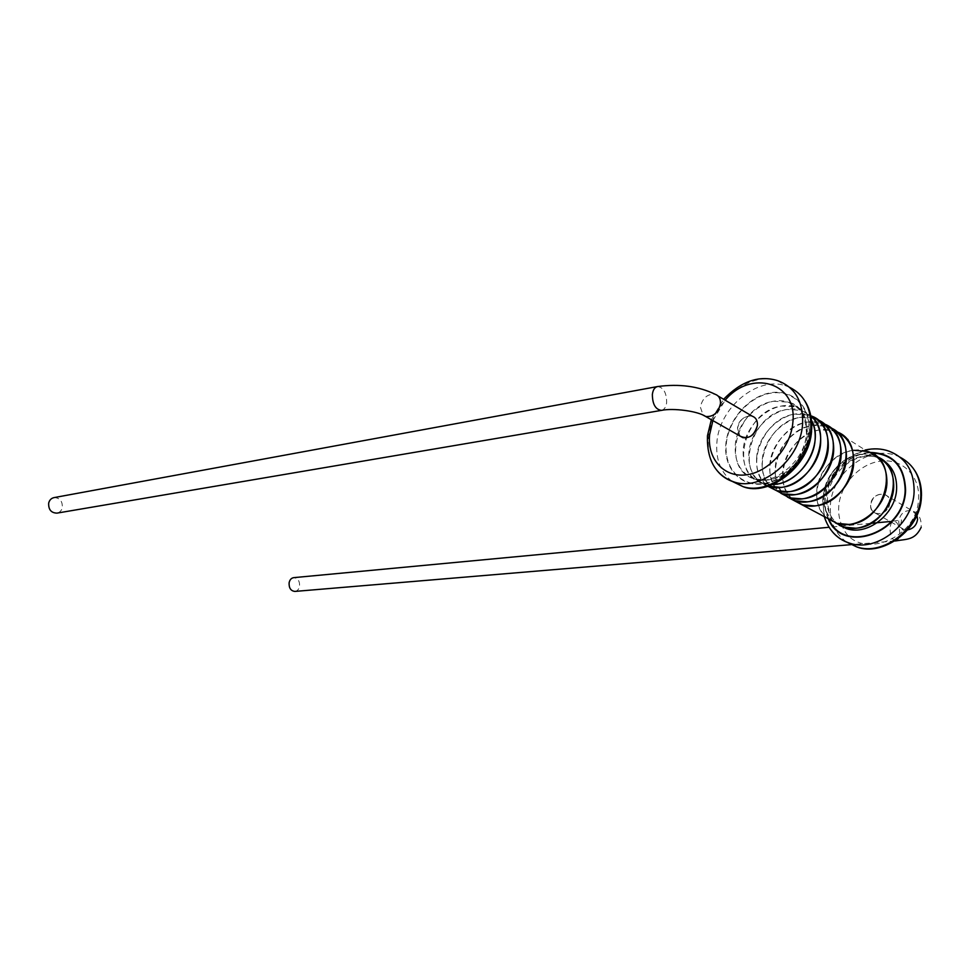 <?xml version="1.0" encoding="UTF-8"?>
<svg xmlns="http://www.w3.org/2000/svg" width="970" height="970" viewBox="0 0 970 970"><rect width="100%" height="100%" fill="white"/><g stroke="black" fill="none" stroke-linecap="round" stroke-linejoin="round"><path stroke-width="0.73" stroke-dasharray="4.85 3.64" d="M823.724 494.918C823.093 506.837 826.937 516.125 835.267 522.794C810.617 506.207 828.816 457.197 860.572 454.481L874.273 455.682C852.86 447.813 824.755 470.123 823.724 494.918M889.745 502.896C889.357 515.749 869.314 517.677 870.66 504.873C870.987 492.226 890.933 490.008 889.745 502.896C889.805 498.568 887.999 495.706 884.325 494.288C876.989 493.403 872.43 496.931 870.66 504.873C870.575 509.238 872.394 512.124 876.128 513.542C883.44 514.403 887.974 510.863 889.745 502.896M876.65 456.579L874.273 455.682L876.65 456.579M735.248 445.4C736.836 418.991 766.082 394.402 787.931 402.101C801.365 407.109 807.816 418.094 807.295 435.033C806.034 461.829 776.4 486.358 755.181 479.095C741.044 473.954 734.399 462.726 735.248 445.4M752.077 416.106C744.463 415.463 739.601 419.561 737.503 428.388L740.025 436.051L737.503 428.388C738.255 414.469 759.098 411.074 757.437 425.345M782.705 471.966C781.953 484.127 785.688 493.597 793.921 500.362C769.392 483.412 788.355 433.044 820.402 429.807L834.273 430.85C812.63 423.053 783.99 446.418 782.705 471.966M853.745 450.286C822.754 453.038 804.021 500.35 826.986 517.968C819.504 511.251 816.097 502.266 816.752 491.014C817.819 466.085 846.022 443.605 867.471 451.462L881.621 459.38M836.431 431.65L834.273 430.85L836.431 431.65M756.673 457.391C755.836 469.795 759.558 479.422 767.84 486.261C743.19 469.213 762.565 417.73 794.891 414.141L808.859 415.087C787.094 407.339 758.128 431.371 756.673 457.391M768.204 486.152L763.196 483.436L772.678 484.527L763.196 483.436L755.181 479.095C767.731 486.406 805.088 465.285 806.458 433.032C805.318 414.154 799.135 403.835 787.931 402.101C822.924 410.431 805.391 477.458 767.209 479.968L755.181 479.095C720.007 470.777 735.987 405.666 773.89 401.253L787.931 402.101L795.727 406.939C773.914 399.228 744.766 423.599 743.226 449.862C742.414 467.091 749.07 478.283 763.196 483.436C728.07 475.07 743.893 410.346 781.711 406.054L795.727 406.939C802.663 409.195 807.925 413.669 811.514 420.362C807.925 413.669 802.663 409.195 795.727 406.939L801.232 410.358L787.24 409.449C750.004 413.596 733.805 476.864 767.961 486.225C754.418 480.805 748.052 469.735 748.864 453.014C750.368 426.861 779.443 402.623 801.232 410.358L814.242 418.422L800.298 417.464C767.464 421.016 748.464 473.627 774.242 489.899C765.378 483.145 761.365 473.336 762.19 460.471C763.608 434.56 792.514 410.674 814.242 418.422L817.467 419.683L814.242 418.422L821.711 423.053C800.007 415.281 771.198 438.974 769.828 464.751C769.04 476.985 772.738 486.516 780.935 493.318C756.467 476.246 775.648 425.466 807.78 422.059L823.785 423.817L867.471 451.462M801.232 410.358L810.787 415.742L801.232 410.358M787.385 497.016C778.498 490.286 774.448 480.538 775.224 467.77C776.558 442.09 805.294 418.543 826.973 426.327L813.078 425.309C780.341 428.691 761.571 480.829 787.385 497.016M53.98 497.622C59.825 497.78 62.601 501.114 62.31 507.625C61.534 510.681 59.74 512.512 56.939 513.13M294.904 591.421C297.366 591.033 298.918 589.311 299.572 586.256C299.803 580.969 297.851 578.096 293.74 577.647M840.129 525.692C830.55 519.18 826.064 509.468 826.682 496.579C827.701 471.832 855.758 449.607 877.159 457.464C855.928 450.541 829.629 471.784 827.434 498.095C827.665 509.153 830.065 516.864 834.624 521.254L839.171 525.219M829.059 519.568C825.979 513.372 824.694 506.51 825.215 499.004C826.44 475.761 848.435 453.099 870.745 452.772M828.428 519.12C825.567 513.021 824.379 506.34 824.888 499.065C826.125 475.918 847.744 453.269 870.029 452.432M832.26 531.633C825.628 523.279 822.681 513.215 823.433 501.466C824.755 469.516 861.069 440.804 888.969 451.147L900.027 457.185M846.507 542.036C834.952 533.439 829.58 521.193 830.381 505.309C831.642 473.53 867.835 445.048 895.674 455.403C902.827 457.561 909.242 462.678 914.904 470.765M842.396 526.625C839.462 520.55 838.238 513.894 838.723 506.631C840.153 484.83 859.299 463.721 880.481 461.15C901.676 458.252 919.996 475.433 918.578 498.301C917.887 540.181 857.456 561.557 842.7 527.207M726.287 443.908C728.349 420.349 748.585 396.863 770.483 393.238C792.393 389.261 810.908 407.085 808.847 431.892C807.125 456.664 784.972 481.181 762.747 483.593C740.486 486.37 723.899 467.504 726.287 443.908M809.21 431.808C807.476 456.821 785.106 481.581 762.675 484.006C740.195 486.794 723.462 467.746 725.863 443.933C727.961 420.155 748.367 396.463 770.471 392.801C792.587 388.776 811.284 406.757 809.21 431.808M731.901 481.229C720.625 472.257 715.63 459.319 716.891 442.441C719.085 408.006 757.146 375.742 785.736 385.805L789.495 387.236M717.169 470.692C710.27 461.805 707.385 450.844 708.512 437.797C710.792 403.18 748.973 370.625 777.601 380.652L785.736 385.805C793.387 388.364 799.765 393.42 804.857 400.974M712.889 420.592L725.184 400.21M718.115 396.027L715.145 394.269C707.469 393.711 702.547 397.979 700.34 407.048L703.129 415.148M657.466 386.569C663.492 387.333 666.56 392.644 666.669 402.465C666.063 407.024 664.329 409.667 661.491 410.371M895.88 540.896C898.074 540.448 899.36 538.071 899.748 533.742C899.602 526.213 897.65 522.018 893.903 521.157C891.745 521.605 890.46 523.982 890.072 528.286C890.096 534.991 891.769 539.174 895.104 540.836M916.953 515.252L912.188 510.753C904.913 509.82 900.427 513.239 898.729 520.999C898.669 525.267 900.487 528.104 904.185 529.523L907.762 529.85M865.143 450.019C839.329 459.125 825.167 475.773 822.693 499.974L824.245 516.489M921.439 496.3L921.391 497.234M711.337 419.719L723.608 399.276M811.696 429.455L811.611 430.668M876.128 513.542L904.185 529.523L904.986 530.99C902.621 530.372 901.154 528.408 900.609 525.097L901.554 519.944L890.12 521.52M870.72 523.339L829.047 527.268M884.325 494.288L912.188 510.753C918.663 513.3 921.645 518.841 921.173 527.353M894.861 540.981L851.017 544.667"/><path stroke-width="1.45" d="M835.267 522.794L843.839 527.098C864.67 534.446 892.994 512.221 893.722 487.134C894.013 472.438 888.326 462.253 876.65 456.579C908.344 467.904 891.175 526.916 855.576 528.213L843.839 527.098L835.267 522.794M757.437 425.345C754.054 436.282 748.246 439.859 740.025 436.051L742.899 437.688C750.489 438.307 755.339 434.196 757.437 425.345C757.643 420.568 755.848 417.488 752.077 416.106L718.115 396.027M793.921 500.362L802.772 504.861C823.797 512.184 852.751 488.892 853.709 463.017C854.134 447.728 848.374 437.276 836.431 431.65C868.744 442.611 850.92 504.085 814.654 505.867L802.772 504.861L793.921 500.362M853.745 450.286L867.471 451.462C880.663 456.543 887.138 467.067 886.919 483.036C886.156 508.256 857.722 530.663 836.855 523.315L846.798 528.698L840.129 525.692M767.84 486.261L776.679 490.735C797.813 498.022 827.143 474.063 828.271 447.667C828.78 432.014 822.972 421.392 810.859 415.803C843.56 426.497 825.312 489.547 788.646 491.657L776.679 490.735L767.84 486.261M768.204 486.152L780.838 487.401C812.605 485.473 834.2 433.82 810.787 415.742C817.989 422.387 821.263 431.504 820.632 443.072C819.456 469.613 790.016 493.778 768.846 486.491L782.208 493.73L794.151 494.676C829.98 492.687 848.762 431.698 817.467 419.683C828.792 425.551 834.188 435.966 833.666 450.929C832.575 477.204 803.318 501.029 782.208 493.73L789.859 497.877C810.944 505.176 840.093 481.556 841.135 455.427C841.596 439.956 835.813 429.419 823.785 423.817C856.292 434.645 838.262 496.895 801.79 498.847L789.859 497.877L780.935 493.318L795.279 500.799L787.385 497.016L836.855 523.315L848.629 524.418C885.816 522.939 901.736 460.265 867.471 451.462M772.678 484.527C792.611 484.297 813.915 462.108 815.103 439.737C815.612 432.511 814.412 426.048 811.514 420.362C824.682 442.878 802.069 482.442 775.2 484.321L772.678 484.527M768.846 486.491L767.961 486.225L768.846 486.491M846.41 458.604C845.391 484.636 816.34 508.11 795.279 500.799L807.185 501.793C842.833 499.962 861.384 439.713 830.247 427.612C841.499 433.481 846.895 443.811 846.41 458.604M56.939 513.13C51.131 512.936 48.379 509.589 48.682 503.103C49.458 500.083 51.228 498.265 53.98 497.622L657.466 386.569C654.677 387.285 652.968 389.891 652.361 394.402C652.446 404.235 655.502 409.558 661.491 410.371L56.939 513.13M829.047 527.268L293.74 577.647C291.303 578.047 289.763 579.757 289.108 582.788C288.878 588.062 290.806 590.936 294.904 591.421L851.017 544.667M881.621 459.38C891.963 465.442 896.959 475.276 896.607 488.868C895.892 513.894 867.616 536.046 846.798 528.698L839.171 525.219M870.745 452.772C892.921 453.899 904.392 466.412 905.155 490.286C904.331 532.518 843.621 554.222 829.059 519.568M870.029 452.432C892.873 453.16 904.719 465.77 905.58 490.262C904.731 533.379 842.506 554.901 828.428 519.12M865.143 450.019C873.606 448.14 881.548 448.516 888.969 451.147C905.895 457.767 914.273 471.274 914.116 491.681C913.303 524.091 876.637 552.658 849.732 543.212C842.687 541.054 836.867 537.186 832.26 531.633M900.027 457.185C914.201 464.775 921.136 477.628 920.821 495.767C920.057 528.007 883.537 556.343 856.68 546.886L846.507 542.036M789.495 387.236C804.469 394.729 811.563 408.528 810.787 428.643C809.15 463.757 770.398 495.925 742.887 486.576L731.901 481.229M723.608 399.276C741.238 381.161 759.231 374.953 777.601 380.652C794.976 387.115 803.318 401.459 802.614 423.66C800.917 458.992 762.008 491.45 734.472 482.114C727.476 480.089 721.704 476.282 717.169 470.692M725.184 400.21C750.792 369.061 797.364 382.059 792.89 422.083C791.059 447.255 768.616 472.281 746.197 474.839C723.753 477.774 707.118 458.701 709.616 434.742L712.889 420.592M703.129 415.148L705.699 416.506C713.338 417.051 718.261 412.771 720.455 403.666C720.71 398.767 718.928 395.639 715.145 394.269C698.473 386.193 679.255 383.623 657.466 386.569M895.104 540.836L895.88 540.896C907.083 538.883 914.807 540.387 921.173 527.353M907.762 529.85C913.425 528.65 916.711 525.109 917.584 519.229L916.953 515.252M824.245 516.489C828.622 530.141 837.122 539.041 849.732 543.212L856.68 546.886C881.597 556.998 920.324 530.748 921.391 497.234M914.904 470.765C919.56 478.064 921.742 486.576 921.439 496.3M711.337 419.719L707.457 435.76C706.706 460.168 715.702 475.627 734.472 482.114L742.887 486.576C767.779 496.992 809.598 467.588 811.611 430.668M804.857 400.974C809.95 408.867 812.229 418.361 811.696 429.455M742.899 437.688L705.699 416.506C697.757 410.977 672.925 407.897 661.491 410.371M890.12 521.52L870.72 523.339M895.88 540.896L894.861 540.981"/></g></svg>
